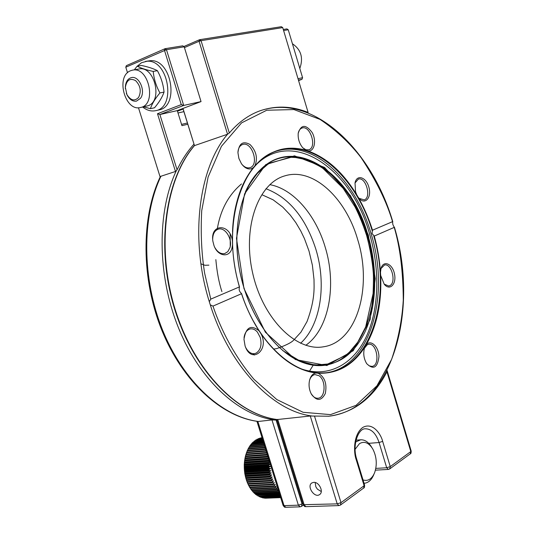 <?xml version="1.0" encoding="UTF-8"?>
<svg xmlns="http://www.w3.org/2000/svg" width="534" height="534" viewBox="0 0 534 534"><rect width="100%" height="100%" fill="white"/><g stroke="black" fill="none" stroke-linecap="round" stroke-linejoin="round"><path stroke-width="0.8" d="M392.85 224.527L394.239 227.391L374.261 236.068C377.571 248.003 379.641 260.071 380.475 272.267L381.029 268.455C383.372 259.798 392.55 263.689 394.479 273.949C396.715 284.155 389.767 291.284 384.22 284.195L380.655 275.364C381.843 302.471 377.037 325.606 366.237 344.764C370.77 339.103 378.826 346.76 378.953 356.672C377.525 367.793 373.44 370.122 366.698 363.654C363.848 358.855 363.08 353.762 364.395 348.382L364.942 346.88C353.221 365.143 337.642 373.927 318.197 373.233C324.819 377.064 327.182 383.839 325.286 393.571C321.221 401.328 316.488 401.334 311.102 393.598C309.159 389.486 308.612 385.214 309.446 380.769C310.568 376.143 312.744 373.56 315.968 373.026C296.036 370.389 277.68 357.246 260.899 333.603C269.95 349.803 251.367 364.882 245.086 345.945L243.971 339.277C245.934 327.222 250.96 324.405 259.063 330.833C251.901 319.739 246.047 307.364 241.501 293.72L212.973 306.109L210.283 304.841L209.301 301.703L210.79 299.12L239.406 286.925C235.427 273.014 233.138 258.997 232.53 244.872L231.976 248.177C229.607 258.116 217.779 256.607 213.987 245.587L212.886 241.295C209.869 222.958 230.781 223.412 232.423 241.315C232.303 209.922 239.272 185.371 253.33 167.649L251.3 168.751C247.816 169.585 244.525 167.896 241.435 163.691L238.898 158.464L237.937 152.724C238.965 143.386 242.983 140.642 249.999 144.494C256.293 151.002 257.942 158.084 254.945 165.74C269.757 150.001 286.738 144.847 305.902 150.281L302.658 147.658C299.32 143.486 297.832 138.72 298.206 133.346C301.029 124.415 305.655 124.108 312.09 132.419C316.755 140.576 314.359 151.876 308.058 150.955C326.942 157.864 343.148 172.435 356.672 194.676L355.544 191.739L355.023 182.922C356.839 173.904 366.411 177.181 368.941 187.461C371.777 197.653 365.082 205.276 359.082 198.374L358.174 197.24C364.014 207.432 368.794 218.426 372.518 230.201L392.543 221.663L392.85 224.527M208.907 265.151L204.963 265.278L200.931 263.836M374.261 236.068L372.004 233.485L372.518 230.201M358.174 197.24L356.672 194.676M308.058 150.955L305.902 150.281M254.945 165.74L253.33 167.649M232.423 241.315L232.53 244.872M239.406 286.925L239.459 287.199C238.731 289.548 239.365 291.604 241.361 293.366L241.501 293.72M302.758 147.778L305.915 149.754L308.705 149.807C317.356 147.664 310.281 124.802 301.95 128.06C300.061 128.747 298.813 130.456 298.219 133.193M241.849 164.272C244.452 167.249 247.115 168.39 249.839 167.696L249.865 167.689C259.718 165.206 251.995 140.836 242.503 144.534C239.859 145.548 238.338 148.038 237.944 152.01M214.895 247.642C217.652 252.248 220.909 254.231 224.66 253.59L227.811 251.674L229.94 247.689C232.731 239.165 225.148 226.897 218.379 229.139C214.781 230.388 212.879 233.692 212.686 239.058M359.055 198.341L364.261 199.876C371.764 197.54 365.823 176.52 358.374 179.104L355.017 182.962M364.942 346.88L366.237 344.764M380.655 275.364L380.475 272.267M259.063 330.833L260.899 333.603M315.968 373.026L318.197 373.233M245.68 347.454C248.016 351.913 250.96 353.975 254.511 353.648L256.227 353.087C260.659 350.024 262 344.824 260.252 337.488L257.415 332.101C255.259 329.611 252.909 328.557 250.366 328.924C246.908 329.772 244.799 332.682 244.038 337.655M311.322 394.032C313.264 397.029 315.501 398.437 318.037 398.244C325.52 397.91 326.227 380.301 319.018 375.729L314.967 374.581C312.47 375.022 310.668 376.924 309.553 380.295M366.738 363.714L369.268 365.877L371.944 366.397C380.562 365.723 377.031 342.508 368.6 344.296L367.192 344.79L364.415 348.308M384.18 284.141L388.772 286.03L389.733 285.703C396.629 282.8 391.629 263.002 384.5 265.018L381.009 268.515M254.498 355.017L253.063 353.875M282.793 350.644L300.328 361.204L313.104 364.609L317.156 364.942L327.783 364.001L345.558 355.477L349.43 352.12L357.727 342.181L365.69 326.908L373.086 293.607C373.513 282.793 373.56 275.624 373.219 272.1C372.311 260.926 370.129 248.744 366.664 235.554C362.966 224.333 359.075 214.761 354.997 206.825L343.168 188.322L323.324 168.744C320.714 166.555 314.506 163.424 304.714 159.352L295.709 157.537L291.083 157.303L269.844 163.064L267.688 164.392L257.555 173.176C252.322 179.865 248.71 185.365 246.708 189.677M325.133 246.955C315.707 214.982 293.326 188.829 269.81 184.657C293.326 188.829 315.707 214.982 325.133 246.955C336.954 284.916 329.184 328.911 305.808 345.298C329.184 328.911 336.954 284.916 325.133 246.955M357.633 239.432C372.712 287.005 357.072 342.307 323.244 346.826C296.096 351.699 262.695 318.584 252.615 272.861C242.222 227.21 258.302 183.015 284.929 175.833C312.931 167.089 345.812 197.94 357.633 239.432M308.098 112.414L282.72 27.588L201.058 40.684L229.313 132.999C238.544 122.166 248.911 114.723 260.412 110.665C276.018 105.418 291.911 105.999 308.098 112.414L308.051 112.934M282.72 27.588L281.325 26.7L199.603 39.703L201.058 40.684L199.075 41.278L227.544 134.234L229.313 132.999M177.462 111.192L183.089 109.056L194.469 145.615L227.544 134.234C198.628 167.963 189.517 238.591 209.301 301.703M184.437 47.599L199.075 41.278L199.603 39.703L183.809 46.545M276.959 419.49C237.129 414.431 193.735 370.075 174.925 308.612C156.015 247.215 165.46 179.351 194.469 145.615L182.975 108.449M183.089 109.056L182.935 108.462M178.016 112.988L183.89 111.646M314.493 416.059L328.871 416.226C353.962 412.729 373.319 397.93 386.956 371.831L410.806 451.57L390.261 466.603L382.658 441.371C381.042 434.282 372.692 421.74 362.719 427.474C353.081 434.576 353.581 452.986 356.218 459.707L364.128 485.726L341.006 502.641L314.493 416.059L310.274 416.006L276.859 419.584L303.192 504.683L337.214 503.876L341.006 502.641L340.452 505.077L338.936 505.591L337.214 503.876L310.274 416.006M386.703 370.169L387.143 370.649L386.956 371.831M313.698 482.356C319.098 481.741 324.045 492.034 319.566 494.597C314.479 498.382 306.389 486.107 311.856 482.936L313.698 482.356M312.971 365.57L309.273 371.504M273.501 349.076L276.672 348.615C285.57 345.498 291.21 342.701 293.593 340.231L300.929 332.188L306.997 321.615C315.474 298.886 313.985 286.851 314.012 279.562L312.39 265.211L309.006 251.033L304.44 238.611L300.816 231.062L295.876 222.705L290.202 215.008L282.713 207.085L273.114 199.823L262.027 194.77M159.993 176.554L138.466 107.728L159.993 176.554L175.479 171.487L177.088 169.819C181.854 159.88 187.474 151.336 193.949 144.18M127.526 72.757L125.79 67.204L126.364 65.642L165.026 48.707L182.755 45.824L184.19 46.805L201.044 101.587L183.696 105.438L166.468 49.702L125.79 67.204L127.526 72.757M175.479 171.487L157.49 113.735L181.266 104.617L164.465 50.303L165.026 48.707L166.468 49.702L184.19 46.805M187.781 124.242L181.94 125.65L177.275 110.611L159.88 114.536L177.088 169.819M283.28 29.483L286.892 28.896L288.247 29.764L302.578 77.704L301.964 79.326L298.573 80.567M187.401 122.994L181.547 124.402M181.266 104.617L183.696 105.438L159.88 114.536L157.49 113.735M177.275 110.611L201.044 101.587M301.964 79.326L298.433 80.107M283.594 30.525L288.247 29.764M298.012 78.712L302.578 77.704M277.012 420.091L271.966 419.938L257.028 421.613L283.087 505.378L284.041 505.651L257.835 421.386C222.124 416.654 183.569 381.783 162.676 330.319C141.81 278.888 141.684 216.797 160.948 176.24M321.268 491.54L317.383 489.137L315.868 486.848L315.147 482.516M245.814 478.017L244.759 473.438L244.225 464.734L244.706 460.108M265.285 498.222L280.677 497.635L265.178 498.135M280.617 497.441L263.829 498.115L280.644 497.514M280.517 497.114L262.374 497.842L280.557 497.241M280.363 496.627L260.926 497.421L280.423 496.807M260.926 497.421L260.579 497.027M280.17 495.986L259.504 496.84L280.237 496.219M259.504 496.84L259.097 496.346M279.923 495.198L258.096 496.113L280.01 495.479M258.096 496.113L257.648 495.519M279.629 494.257L256.727 495.232L279.729 494.584M256.727 495.232L256.247 494.551M279.289 493.176L255.399 494.21L255.833 494.564L279.409 493.549M255.399 494.21L254.885 493.436M254.111 493.049L254.531 493.449L278.975 492.368L278.554 491.961L254.111 493.049L253.583 492.188M252.882 491.761L253.283 492.201L277.727 491.093L277.32 490.646L252.882 491.761L252.348 490.813M251.708 490.339L252.088 490.819L276.525 489.685L276.145 489.197L251.708 490.339L251.174 489.311M250.606 488.797L250.96 489.318L275.397 488.156L275.037 487.622L250.606 488.797L250.079 487.696M249.572 487.148L249.905 487.709L274.336 486.507L274.002 485.94L249.572 487.148L249.058 485.98M248.617 485.393L248.924 485.987L273.348 484.752L273.041 484.151L248.617 485.393L248.123 484.164M247.749 483.55L248.03 484.171L272.447 482.903L272.166 482.269L247.749 483.55L247.215 482.269L271.626 480.96L271.379 480.3L246.968 481.621L247.215 482.269M246.968 481.621L246.494 480.286L270.898 478.938L270.678 478.257L246.281 479.619L246.494 480.286M246.281 479.619L245.874 478.244L270.264 476.849L270.077 476.148L245.687 477.55L245.874 478.244M245.687 477.55L245.346 476.141L269.73 474.706L269.577 473.992L245.193 475.434L245.346 476.141M245.193 475.434L244.926 473.998L269.296 472.523L269.176 471.789L244.806 473.278L244.926 473.998M244.806 473.278L244.605 471.822L268.969 470.3L268.882 469.566L244.519 471.095L244.605 471.822M244.519 471.095L244.392 469.626L268.742 468.064L268.695 467.317L244.345 468.892L244.392 469.626M244.345 468.892L244.285 467.417L268.629 465.815L268.609 465.074L244.272 466.689L244.285 467.417M244.272 466.689L244.285 465.221L268.615 463.572L268.635 462.831L244.305 464.493L244.285 465.221M244.305 464.493L244.392 463.031L268.709 461.343L268.762 460.608L244.445 462.317L244.392 463.031M244.445 462.317L244.599 460.875L268.709 459.153M268.495 458.459L244.699 460.168L244.599 460.875M244.699 460.168L244.919 458.753L268.061 457.064M267.848 456.39L245.046 458.065L244.919 458.753M245.046 458.065L245.34 456.683L267.427 455.035M267.22 454.381L245.5 456.016L245.34 456.683M245.5 456.016L245.86 454.674L266.82 453.079M266.62 452.445L246.054 454.027L245.86 454.674M246.147 454.02L246.481 452.739L266.232 451.203M266.045 450.603L246.708 452.118L246.481 452.739M246.835 452.104L247.195 450.883L265.678 449.414M265.505 448.847L247.449 450.289L247.195 450.883M247.616 450.275L247.996 449.121L265.158 447.732M264.991 447.198L248.283 448.553L247.996 449.121M248.484 448.54L248.884 447.452L264.664 446.157M264.51 445.663L249.198 446.925L248.884 447.452M249.445 446.905L249.852 445.897L264.21 444.702M264.07 444.248L250.186 445.409L249.852 445.897M250.486 445.383L250.893 444.455L263.796 443.374M263.669 442.96L251.254 444.008L250.893 444.455M251.601 443.981L252.008 443.14L263.422 442.165M263.309 441.798L252.388 442.733L252.008 443.14M252.789 442.699L253.183 441.952L263.095 441.104M262.995 440.777L253.183 441.952M254.044 441.551L254.411 440.904L262.801 440.176M262.721 439.896L254.411 440.904M255.352 440.543L255.693 439.989L262.561 439.389M262.488 439.162L255.693 439.989M256.721 439.669L257.021 439.228L262.361 438.754M262.307 438.574L257.021 439.228M258.136 438.948L262.207 438.267M262.167 438.14L258.383 438.608M259.591 438.367L262.107 437.933M262.081 437.853L259.771 438.14M261.086 437.94L262.047 437.746M262.04 437.713L261.186 437.82M273.328 474.005L275.197 480.013M270.264 476.849L272.22 477.022L270.678 478.257M270.898 478.938L272.854 478.998L271.379 480.3M271.626 480.96L273.582 480.914L272.166 482.269M272.447 482.903L274.396 482.743L273.041 484.151M273.348 484.752L275.29 484.492L274.002 485.94M274.336 486.507L276.258 486.14L275.037 487.622M275.397 488.156L277.293 487.682L276.145 489.197M276.525 489.685L278.06 489.217M278.141 489.478L277.32 490.646M277.727 491.093L278.548 490.793M278.801 491.594L278.554 491.961M269.129 460.508L268.762 460.608M268.709 461.343L269.51 461.723M269.737 462.451L268.635 462.831M268.615 463.572L270.304 464.28M270.331 464.38L268.609 465.074M268.629 465.815L270.478 466.489L268.695 467.317M268.742 468.064L270.631 468.645L268.882 469.566M268.969 470.3L270.878 470.781L269.176 471.789M269.296 472.523L271.225 472.904L269.577 473.992M269.73 474.706L271.679 474.986L270.077 476.148M247.295 482.315L273.582 480.914M246.581 480.446L272.854 478.998M245.954 478.511L272.22 477.022M245.42 476.515L271.679 474.986M244.979 474.479L271.225 472.904M244.639 472.403L270.878 470.781M244.398 470.307L270.631 468.645M244.265 468.198L270.478 466.489M244.232 466.089L270.324 464.346M244.298 463.993L269.67 462.25M244.465 461.917L269.029 460.188M244.739 459.874L268.402 458.172M245.106 457.878L267.794 456.21M245.573 455.936L267.2 454.307M355.637 441.992L360.677 439.796C364.956 439.636 368.654 442.172 371.777 447.412L371.798 447.439M373.96 474.212L373.947 474.245C371.691 479.879 368.413 482.896 364.121 483.297L364.121 483.297M355.11 449.288L359.482 443.634C364.375 440.884 368.807 442.673 372.779 448.987C376.657 456.603 377.291 464.453 374.688 472.537C371.951 479.011 368.059 481.468 363.02 479.919M299.814 68.459C303.539 57.852 301.076 49.622 292.432 43.768M293.76 48.2L297.952 62.238M125.377 88.711L125.343 86.915C125.744 81.722 127.78 78.618 131.444 77.604C139.147 75.514 146.029 91.361 140.449 98.349L136.47 101.126C132.712 101.64 129.588 99.604 127.092 95.032L126.331 93.25M138.593 97.442C134.588 101.513 130.69 100.546 126.898 94.538L125.363 87.422C126.565 80.053 129.969 77.777 135.569 80.601C140.515 85.694 141.517 91.307 138.593 97.442M142.678 107.034C146.877 110.371 151.182 111.586 155.608 110.678C176.527 107.508 168.444 59.234 147.077 61.236L141.53 62.712L137.311 66.136M155.608 110.678L158.778 109.977C179.684 106.807 171.654 58.68 150.294 60.682L145.462 61.39M130.516 70.768L132.492 70.161C148.939 66.082 157.096 104.931 140.462 107.508C125.076 111.886 115.377 76.369 130.516 70.768M140.462 107.508L148.072 105.745C163.284 100.939 154.306 65.081 138.787 69.04L132.666 70.128M137.145 66.163L141.33 65.435C148.152 66.883 153.505 68.626 157.39 70.668C161.128 77.51 163.344 84.652 164.038 92.095C162.349 97.055 159.179 102.281 154.52 107.781L150.401 108.682C151.996 103.836 155.167 98.59 159.913 92.943C156.155 86.101 153.925 78.932 153.225 71.429C146.276 69.941 140.916 68.185 137.145 66.163L134.321 69.834M143.492 106.86L150.401 108.682M153.225 71.429L157.39 70.668M164.038 92.095L159.913 92.943M311.636 415.939C272.914 411.227 229.613 366.731 210.283 304.841M210.79 299.12L204.676 273.428C201.538 254.137 200.55 233.231 201.718 210.716L208.106 177.041L221.436 146.303L241.575 122.873L266.753 110.238L293.947 109.57L320.026 119.402C335.986 130.116 349.69 142.878 361.124 157.684C376.256 180.525 386.729 201.852 392.543 221.663M394.239 227.391C400.079 247.182 403.097 271.406 403.277 300.075C402.149 319.793 398.271 339.544 391.629 359.335L376.911 385.842L356.031 405.359L330.513 414.618L303.105 412.295L276.846 399.572L254.064 379.42C234.159 355.864 220.963 329.718 212.973 306.109M232.51 231.669C233.999 189.804 253.116 158.011 277.733 150.701C314.099 138.727 356.345 177.976 372.158 230.608M373.74 235.935C391.943 296.924 371.651 367.319 327.455 372.625C303.866 375.222 281.645 362.145 260.792 333.41M259.164 330.96L252.168 318.998M326.468 372.752C370.79 366.437 390.341 294.668 371.083 233.705C355.964 180.392 313.658 139.761 276.786 151.015M301.69 369.027C328.624 378.206 353.475 364.148 366.344 336.594C379.16 308.846 380.095 269.597 369.648 234.172C352.066 169.391 292.739 127.212 255.546 165.373M221.897 291.584C218.947 282.593 216.931 271.939 215.849 259.624M217.211 229.453C220.308 210.229 228.392 195.064 241.481 183.956M368.34 235.04L375.262 278.688L370.115 319.632L353.221 350.745L326.821 365.543L295.389 359.542L265.398 332.215L243.958 288.507L236.482 238.384L244.612 193.802L265.752 164.612L294.481 155.828L324.572 167.429L350.558 195.731L368.34 235.04M367.946 235.174C377.885 268.856 376.957 306.169 364.755 332.422C350.918 359.996 330.499 370.109 303.499 362.76C276.525 353.408 250.159 317.997 240.674 275.531C231.135 233.071 239.879 189.797 260.285 169.839C295.282 134.134 351.245 173.79 367.946 235.174M304.267 363.027C357.039 381.049 389.379 302.885 367.198 235.381C350.684 174.872 295.909 135.349 260.859 169.278M340.505 505.037L363.561 488.116L364.575 485.032L356.692 459.086M382.658 441.371L379.087 442.526C376.003 433.408 371.397 428.829 365.283 428.789C358.354 428.315 351.993 445.136 356.679 459.053L356.218 459.707M368.747 443.333L379.087 442.526L386.696 467.757L390.261 466.603L389.686 468.945L388.318 469.426L375.435 470.167M389.74 468.899L410.225 453.867L411.173 451.003L387.163 370.709M277.707 419.35L304.2 504.977L305.922 506.653C304.994 505.992 305.528 507.974 303.192 504.683L303.178 504.65M375.823 468.398L386.696 467.757L388.318 469.426M274.429 419.878C238.585 415.439 199.536 379.994 178.316 327.422C157.103 274.89 156.949 211.464 176.44 170.486M300.575 343.269C320.814 324.872 326.735 284.295 315.821 249.111C305.648 217.725 289.021 197.593 265.945 188.722M283.08 505.344L283.087 505.378C285.436 508.635 284.842 506.632 285.763 507.3L284.041 505.651L298.373 505.171L271.966 419.938M285.763 507.3L300.095 506.839L298.373 505.171L302.057 503.976L276.065 419.991M302.805 503.449L302.057 503.976L301.53 506.365L300.095 506.839M194.436 145.502C165.126 179.291 155.601 247.135 174.464 308.518C193.235 369.955 236.675 414.437 276.926 419.51M392.79 221.703C371.51 149.213 312.657 92.582 259.904 110.852M328.33 416.28C392.517 409.304 419.45 310.334 394.386 227.117M239.519 286.952C220.782 225.128 241.715 159.88 277.733 150.701M327.455 372.625C296.737 377.878 258.009 344.797 241.568 293.58M230.161 234.159L230.254 246.274M303.506 362.766C276.612 353.455 250.212 318.037 240.721 275.531C231.169 233.038 239.933 189.737 260.285 169.839M259.818 170.286C254.037 176.02 249.198 183.309 245.3 192.147M363.561 488.116C364.301 488.089 364.642 487.068 364.582 485.066M410.279 453.827C410.88 453.907 411.18 452.966 411.173 451.003M338.936 505.591L305.922 506.653M257.668 421.406C221.323 416.627 182.695 381.61 161.849 330.279C141.023 278.955 140.956 217.064 160.427 176.414M301.577 506.332L303.352 505.084M244.759 473.438L244.899 473.838M244.225 464.734L244.305 464.373M360.677 439.796L356.024 440.176M126.898 94.538L127.092 95.032M125.363 87.422L125.343 86.915"/></g></svg>
